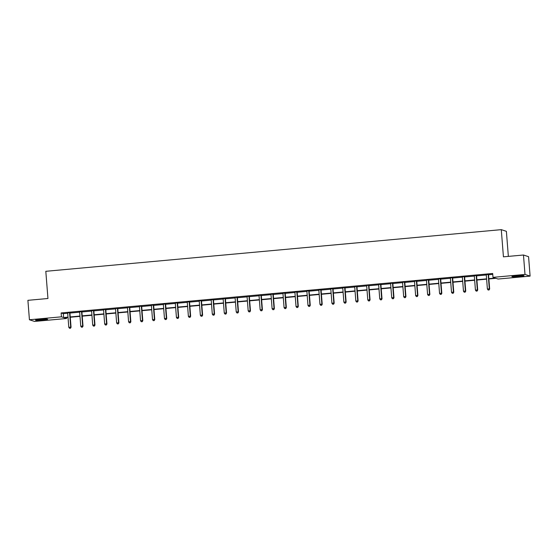 <?xml version="1.0" encoding="UTF-8"?>
<svg xmlns="http://www.w3.org/2000/svg" width="558" height="558" viewBox="0 0 558 558"><rect width="100%" height="100%" fill="white"/><g stroke="black" fill="none" stroke-linecap="round" stroke-linejoin="round"><path stroke-width="0.84" d="M40.483 319.364A6.096 0.446 -4.5 0 1 47.639 319.239A6.096 0.446 -4.5 0 1 42.638 320.069A6.096 0.446 -4.5 0 1 35.482 320.194A6.096 0.446 -4.5 0 1 40.483 319.364M516.896 275.791A6.096 0.446 -4.5 0 1 524.046 275.673A6.096 0.446 -4.5 0 1 519.045 276.503A6.096 0.446 -4.5 0 1 511.895 276.629A6.096 0.446 -4.5 0 1 516.896 275.791M508.352 256.394L506.385 231.333L501.286 229.652L45.812 271.307L47.946 298.502L27.9 300.33L29.428 319.755L61.436 316.825L63.619 317.544L67.992 317.146M501.286 229.652L503.428 256.84L523.474 255.013L528.572 256.687L530.1 276.112L498.092 279.042L495.909 278.316L488.871 278.965M66.465 317.593L66.535 318.506L34.526 321.436L29.428 319.755M523.474 255.013L525.001 274.431L530.1 276.112M81.97 311.601L79.578 311.824M105.894 309.411L103.495 309.634M129.812 307.228L127.419 307.444M153.729 305.038L151.337 305.261M177.653 302.854L175.254 303.071M201.571 300.664L199.108 300.741M225.495 298.474L223.095 298.697M249.412 296.291L247.02 296.507M273.329 294.101L270.937 294.317M297.254 291.911L294.854 292.134M321.171 289.728L318.778 289.944M345.095 287.537L342.696 287.761M369.012 285.354L366.55 285.431M392.93 283.164L390.537 283.38M416.854 280.974L414.455 281.197M440.771 278.791L438.379 279.007M464.695 276.601L462.296 276.817M488.613 274.41L486.22 274.634M488.843 278.658L495.176 278.079L492.993 277.361L492.686 273.476L61.129 312.94L63.312 313.659L67.692 313.261M69.938 313.059L79.648 312.166M81.9 311.964L91.61 311.071M93.863 310.869L103.572 309.983M105.818 309.774L115.527 308.888M117.78 308.679L127.489 307.793M129.742 307.591L139.451 306.698M141.704 306.495L151.406 305.603M153.659 305.4L163.368 304.515M165.621 304.305L175.331 303.419M177.583 303.21L187.286 302.324M189.539 302.115L199.248 301.229M201.501 301.027L211.21 300.134M213.463 299.932L223.172 299.046M225.418 298.837L235.127 297.951M237.38 297.742L247.089 296.856M249.342 296.647L259.051 295.761M261.297 295.559L271.007 294.666M273.26 294.464L282.969 293.571M285.222 293.369L294.931 292.483M297.184 292.273L306.886 291.388M309.139 291.178L318.848 290.293M321.101 290.083L330.81 289.197M333.063 288.995L342.772 288.102M345.018 287.9L354.728 287.014M356.981 286.805L366.69 285.919M368.943 285.71L378.652 284.824M380.898 284.615L390.607 283.729M392.86 283.527L402.569 282.634M404.822 282.432L414.531 281.539M416.784 281.337L426.486 280.451M428.739 280.242L438.449 279.356M440.701 279.146L450.411 278.261M452.664 278.058L462.373 277.166M464.619 276.963L474.328 276.071M476.581 275.868L486.29 274.982M488.543 274.773L492.763 274.39M476.651 275.506L474.258 275.729M452.733 277.696L450.341 277.912M428.809 279.879L426.417 280.102M404.892 282.069L402.499 282.292M380.975 284.259L378.575 284.475M357.05 286.442L354.658 286.666M333.133 288.632L330.741 288.849M309.209 290.823L306.816 291.039M285.291 293.006L282.899 293.229M261.374 295.196L258.975 295.412M237.45 297.386L234.988 297.463M213.533 299.569L211.14 299.792M189.615 301.759L187.216 301.976M165.691 303.943L163.299 304.166M141.774 306.133L139.374 306.349M117.85 308.323L115.457 308.539M93.932 310.506L91.54 310.729M70.015 312.696L67.616 312.912M61.129 312.94L61.436 316.825M492.993 277.361L525.001 274.431M68.02 317.453L64.351 317.788L66.535 318.506M486.618 279.167L476.909 280.06M474.656 280.262L464.947 281.148M462.701 281.358L452.991 282.243M450.738 282.453L441.029 283.338M438.776 283.548L429.067 284.434M426.821 284.636L417.112 285.529M414.859 285.731L405.15 286.617M402.897 286.826L393.188 287.712M390.942 287.921L381.226 288.807M378.98 289.016L369.27 289.902M367.018 290.104L357.308 290.997M355.062 291.199L345.346 292.092M343.1 292.294L333.391 293.18M331.138 293.389L321.429 294.275M319.176 294.484L309.467 295.37M307.221 295.573L297.512 296.465M295.259 296.668L285.55 297.56M283.297 297.763L273.587 298.649M271.341 298.858L261.625 299.744M259.379 299.953L249.67 300.839M247.417 301.048L237.708 301.934M235.462 302.136L225.746 303.029M223.5 303.231L213.791 304.117M211.538 304.326L201.829 305.212M199.576 305.421L189.866 306.307M187.621 306.516L177.911 307.402M175.658 307.604L165.949 308.497M163.696 308.7L153.987 309.592M151.741 309.795L142.032 310.68M139.779 310.89L130.07 311.776M127.817 311.985L118.108 312.871M115.862 313.08L106.146 313.966M103.9 314.168L94.19 315.061M91.937 315.263L82.228 316.149M79.975 316.358L70.266 317.244M70.245 316.944L79.954 316.051M82.207 315.849L91.917 314.956M94.162 314.754L103.872 313.868M106.125 313.659L115.834 312.773M118.087 312.564L127.796 311.678M130.042 311.469L139.758 310.583M142.004 310.381L151.713 309.488M153.966 309.285L163.675 308.393M165.921 308.19L175.637 307.305M177.883 307.095L187.593 306.209M189.846 306L199.555 305.114M201.808 304.912L211.517 304.019M213.763 303.817L223.472 302.924M225.725 302.722L235.434 301.836M237.687 301.627L247.396 300.741M249.642 300.532L259.351 299.646M261.604 299.437L271.314 298.551M273.566 298.349L283.276 297.456M285.522 297.254L295.238 296.368M297.484 296.159L307.193 295.273M309.446 295.063L319.155 294.178M321.408 293.968L331.117 293.083M333.363 292.88L343.072 291.987M345.325 291.785L355.034 290.892M357.287 290.69L366.997 289.804M369.243 289.595L378.952 288.709M381.205 288.5L390.914 287.614M393.167 287.412L402.876 286.519M405.122 286.317L414.838 285.424M417.084 285.222L426.793 284.336M429.046 284.127L438.755 283.241M441.001 283.032L450.718 282.146M452.963 281.936L462.673 281.051M464.926 280.848L474.635 279.956M476.888 279.753L486.597 278.861M63.312 313.659L63.619 317.544M488.271 274.299L488.229 274.417A0.781 0.767 -71.8 0 0 488.201 274.71L489.31 288.849L487.392 289.03L486.283 274.892A0.781 0.767 -71.8 0 0 486.206 274.606L486.151 274.494M488.655 274.264L488.578 274.529A0.781 0.767 -71.8 0 0 488.543 274.829L489.659 288.967L489.31 288.849L488.92 289.951L488.152 290.021L488.92 289.951M489.059 289.993L489.659 288.967M487.392 289.03L488.152 290.021M476.309 275.394L476.274 275.512A0.781 0.767 -71.8 0 0 476.239 275.805L477.348 289.944L475.437 290.118L474.321 275.98A0.781 0.767 -71.8 0 0 474.244 275.694L474.188 275.589M476.699 275.359L476.616 275.624A0.781 0.767 -71.8 0 0 476.581 275.917L477.697 290.062L477.348 289.944L476.957 291.046L476.19 291.116L476.957 291.046M477.097 291.088L477.697 290.062M475.437 290.118L476.19 291.116M464.347 276.489L464.312 276.608A0.781 0.767 -71.8 0 0 464.277 276.901L465.393 291.039L463.475 291.213L462.359 277.075A0.781 0.767 -71.8 0 0 462.282 276.789L462.226 276.684M464.737 276.454L464.654 276.719A0.781 0.767 -71.8 0 0 464.626 277.012L465.735 291.15L465.002 292.134L464.235 292.204L465.002 292.134M465.135 292.183L465.735 291.15M463.475 291.213L464.235 292.204M452.385 277.584L452.35 277.703A0.781 0.767 -71.8 0 0 452.322 277.996L453.431 292.134L451.513 292.308L450.404 278.17A0.781 0.767 -71.8 0 0 450.327 277.884L450.271 277.772M452.775 277.542L452.698 277.814A0.781 0.767 -71.8 0 0 452.664 278.107L453.773 292.246L453.04 293.229L452.273 293.299L453.04 293.229M453.18 293.278L453.773 292.246M451.513 292.308L452.273 293.299M440.429 278.672L440.395 278.791A0.781 0.767 -71.8 0 0 440.36 279.091L441.469 293.229L439.558 293.403L438.442 279.265A0.781 0.767 -71.8 0 0 438.365 278.979L438.309 278.867M440.82 278.637L440.736 278.909A0.781 0.767 -71.8 0 0 440.701 279.202L441.817 293.341L441.078 294.324L440.311 294.394L441.078 294.324M441.218 294.366L441.817 293.341M439.558 293.403L440.311 294.394M428.467 279.767L428.432 279.886A0.781 0.767 -71.8 0 0 428.398 280.179L429.514 294.324L427.595 294.498L426.479 280.36A0.781 0.767 -71.8 0 0 426.403 280.074L426.347 279.963M428.858 279.732L428.774 279.997A0.781 0.767 -71.8 0 0 428.746 280.297L429.855 294.436L429.116 295.419L428.356 295.489L429.116 295.419M429.255 295.461L429.855 294.436M427.595 294.498L428.356 295.489M416.505 280.862L416.47 280.981A0.781 0.767 -71.8 0 0 416.435 281.274L417.551 295.412L415.633 295.587L414.524 281.448A0.781 0.767 -71.8 0 0 414.441 281.169L414.392 281.058M416.896 280.827L416.819 281.093A0.781 0.767 -71.8 0 0 416.784 281.392L417.893 295.531L417.161 296.514L416.394 296.584L417.161 296.514M417.3 296.556L417.893 295.531M415.633 295.587L416.394 296.584M404.55 281.957L404.508 282.076A0.781 0.767 -71.8 0 0 404.48 282.369L405.589 296.507L403.678 296.682L402.562 282.543A0.781 0.767 -71.8 0 0 402.485 282.257L402.43 282.153M404.941 281.923L404.857 282.188A0.781 0.767 -71.8 0 0 404.822 282.481L405.938 296.619L405.199 297.602L404.431 297.672L405.199 297.602M405.338 297.651L405.938 296.619M403.678 296.682L404.431 297.672M392.588 283.052L392.553 283.171A0.781 0.767 -71.8 0 0 392.518 283.464L393.634 297.602L391.716 297.777L390.6 283.638A0.781 0.767 -71.8 0 0 390.523 283.352L390.467 283.241M392.978 283.018L392.895 283.283A0.781 0.767 -71.8 0 0 392.86 283.576L393.976 297.714L393.237 298.697L392.469 298.767L393.237 298.697M393.376 298.746L393.976 297.714M391.716 297.777L392.469 298.767M380.626 284.141L380.591 284.259A0.781 0.767 -71.8 0 0 380.556 284.559L381.672 298.697L379.754 298.872L378.645 284.733A0.781 0.767 -71.8 0 0 378.561 284.447L378.512 284.336M381.016 284.106L380.933 284.378A0.781 0.767 -71.8 0 0 380.905 284.671L382.014 298.809L381.281 299.792L380.514 299.862L381.281 299.792M381.414 299.841L382.014 298.809M379.754 298.872L380.514 299.862M368.671 285.236L368.629 285.354A0.781 0.767 -71.8 0 0 368.601 285.654L369.71 299.792L367.792 299.967L366.683 285.829A0.781 0.767 -71.8 0 0 366.606 285.543M369.061 285.201L368.978 285.466A0.781 0.767 -71.8 0 0 368.943 285.766L370.059 299.904L369.319 300.888L368.552 300.957L369.319 300.888M369.459 300.929L370.059 299.904M367.792 299.967L368.552 300.957M356.708 286.331L356.674 286.449A0.781 0.767 -71.8 0 0 356.639 286.742L357.755 300.881L355.837 301.062L354.721 286.917A0.781 0.767 -71.8 0 0 354.644 286.638L354.588 286.526M357.099 286.296L357.015 286.561A0.781 0.767 -71.8 0 0 356.981 286.861L358.096 300.999L357.357 301.983L356.59 302.052L357.357 301.983M357.497 302.024L358.096 300.999M355.837 301.062L356.59 302.052M344.746 287.426L344.711 287.544A0.781 0.767 -71.8 0 0 344.677 287.837L345.793 301.976L343.874 302.15L342.765 288.012A0.781 0.767 -71.8 0 0 342.682 287.726L342.633 287.621M345.137 287.391L345.053 287.656A0.781 0.767 -71.8 0 0 345.025 287.949L346.134 302.094L345.402 303.071L344.635 303.147L345.402 303.071M345.535 303.12L346.134 302.094M343.874 302.15L344.635 303.147M332.784 288.521L332.749 288.639A0.781 0.767 -71.8 0 0 332.721 288.932L333.83 303.071L331.912 303.245L330.803 289.107A0.781 0.767 -71.8 0 0 330.727 288.821L330.671 288.716M333.175 288.486L333.098 288.751A0.781 0.767 -71.8 0 0 333.063 289.044L334.179 303.182L333.44 304.166L332.673 304.236L333.44 304.166M333.579 304.215L334.179 303.182M331.912 303.245L332.673 304.236M320.829 289.616L320.794 289.728A0.781 0.767 -71.8 0 0 320.759 290.027L321.868 304.166L319.957 304.34L318.841 290.202A0.781 0.767 -71.8 0 0 318.764 289.916L318.709 289.804M321.22 289.574L321.136 289.846A0.781 0.767 -71.8 0 0 321.101 290.139L322.217 304.277L321.478 305.261L320.711 305.331L321.478 305.261M321.617 305.31L322.217 304.277M319.957 304.34L320.711 305.331M308.867 290.704L308.832 290.823A0.781 0.767 -71.8 0 0 308.797 291.123L309.913 305.261L307.995 305.435L306.879 291.297A0.781 0.767 -71.8 0 0 306.802 291.011L306.747 290.899M309.258 290.669L309.174 290.941A0.781 0.767 -71.8 0 0 309.146 291.234L310.255 305.372L309.523 306.356L308.755 306.426L309.523 306.356M309.655 306.398L310.255 305.372M307.995 305.435L308.755 306.426M296.905 291.799L296.87 291.918A0.781 0.767 -71.8 0 0 296.842 292.211L297.951 306.356L296.033 306.53L294.924 292.392A0.781 0.767 -71.8 0 0 294.847 292.106L294.791 291.994M297.295 291.764L297.219 292.029A0.781 0.767 -71.8 0 0 297.184 292.329L298.293 306.468L297.56 307.451L296.793 307.521L297.56 307.451M297.7 307.493L298.293 306.468M296.033 306.53L296.793 307.521M284.95 292.894L284.908 293.013A0.781 0.767 -71.8 0 0 284.88 293.306L285.989 307.444L284.078 307.618L282.962 293.48A0.781 0.767 -71.8 0 0 282.885 293.201L282.829 293.089M285.34 292.859L285.257 293.124A0.781 0.767 -71.8 0 0 285.222 293.424L286.338 307.563L285.989 307.444L285.598 308.546L284.831 308.616L285.598 308.546M285.738 308.588L286.338 307.563M284.078 307.618L284.831 308.616M272.988 293.989L272.953 294.108A0.781 0.767 -71.8 0 0 272.918 294.401L274.034 308.539L272.116 308.714L271 294.575A0.781 0.767 -71.8 0 0 270.923 294.289L270.867 294.185M273.378 293.954L273.294 294.219A0.781 0.767 -71.8 0 0 273.267 294.512L274.376 308.651L273.636 309.634L272.876 309.704L273.636 309.634M273.776 309.683L274.376 308.651M272.116 308.714L272.876 309.704M261.025 295.084L260.991 295.203A0.781 0.767 -71.8 0 0 260.956 295.496L262.072 309.634L260.154 309.809L259.045 295.67A0.781 0.767 -71.8 0 0 258.961 295.384L258.912 295.273M261.416 295.049L261.332 295.315A0.781 0.767 -71.8 0 0 261.304 295.607L262.413 309.746L261.681 310.729L260.914 310.799L261.681 310.729M261.814 310.778L262.413 309.746M260.154 309.809L260.914 310.799M249.07 296.172L249.028 296.291A0.781 0.767 -71.8 0 0 249.001 296.591L250.11 310.729L248.191 310.904L247.082 296.765A0.781 0.767 -71.8 0 0 247.006 296.479L246.95 296.368M249.461 296.138L249.377 296.41A0.781 0.767 -71.8 0 0 249.342 296.703L250.458 310.841L249.719 311.824L248.952 311.894L249.719 311.824M249.858 311.866L250.458 310.841M248.191 310.904L248.952 311.894M237.108 297.268L237.073 297.386A0.781 0.767 -71.8 0 0 237.038 297.679L238.154 311.824L236.236 311.999L235.12 297.86A0.781 0.767 -71.8 0 0 235.044 297.574M237.499 297.233L237.415 297.498A0.781 0.767 -71.8 0 0 237.38 297.798L238.496 311.936L237.757 312.919L236.99 312.989L237.757 312.919M237.896 312.961L238.496 311.936M236.236 311.999L236.99 312.989M225.146 298.363L225.111 298.481A0.781 0.767 -71.8 0 0 225.076 298.774L226.192 312.912L224.274 313.094L223.165 298.949A0.781 0.767 -71.8 0 0 223.081 298.669L223.033 298.558M225.537 298.328L225.453 298.593A0.781 0.767 -71.8 0 0 225.425 298.893L226.534 313.031L225.802 314.014L225.034 314.084L225.802 314.014M225.934 314.056L226.534 313.031M224.274 313.094L225.034 314.084M213.191 299.458L213.149 299.576A0.781 0.767 -71.8 0 0 213.121 299.869L214.23 314.008L212.312 314.182L211.203 300.044A0.781 0.767 -71.8 0 0 211.126 299.758L211.07 299.653M213.575 299.423L213.498 299.688A0.781 0.767 -71.8 0 0 213.463 299.981L214.579 314.119L213.84 315.103L213.072 315.172L213.84 315.103M213.979 315.151L214.579 314.119M212.312 314.182L213.072 315.172M201.229 300.553L201.194 300.671A0.781 0.767 -71.8 0 0 201.159 300.964L202.268 315.103L200.357 315.277L199.241 301.139A0.781 0.767 -71.8 0 0 199.164 300.853M201.619 300.518L201.536 300.783A0.781 0.767 -71.8 0 0 201.501 301.076L202.617 315.214L201.877 316.198L201.11 316.267L201.877 316.198M202.017 316.246L202.617 315.214M200.357 315.277L201.11 316.267M189.267 301.648L189.232 301.759A0.781 0.767 -71.8 0 0 189.197 302.059L190.313 316.198L188.395 316.372L187.279 302.234A0.781 0.767 -71.8 0 0 187.202 301.948L187.146 301.836M189.657 301.606L189.574 301.878A0.781 0.767 -71.8 0 0 189.546 302.171L190.655 316.309L189.922 317.293L189.155 317.363L189.922 317.293M190.055 317.342L190.655 316.309M188.395 316.372L189.155 317.363M177.304 302.736L177.27 302.854A0.781 0.767 -71.8 0 0 177.242 303.154L178.351 317.293L176.433 317.467L175.324 303.329A0.781 0.767 -71.8 0 0 175.247 303.043L175.191 302.931M177.695 302.701L177.618 302.973A0.781 0.767 -71.8 0 0 177.583 303.266L178.693 317.404L177.96 318.388L177.193 318.458L177.96 318.388M178.1 318.43L178.693 317.404M176.433 317.467L177.193 318.458M165.349 303.831L165.314 303.95A0.781 0.767 -71.8 0 0 165.28 304.243L166.389 318.381L164.477 318.562L163.361 304.424A0.781 0.767 -71.8 0 0 163.285 304.138L163.229 304.026M165.74 303.796L165.656 304.061A0.781 0.767 -71.8 0 0 165.621 304.361L166.737 318.499L166.389 318.381L165.998 319.483L165.231 319.553L165.998 319.483M166.138 319.525L166.737 318.499M164.477 318.562L165.231 319.553M153.387 304.926L153.352 305.045A0.781 0.767 -71.8 0 0 153.317 305.338L154.433 319.476L152.515 319.65L151.399 305.512A0.781 0.767 -71.8 0 0 151.323 305.226L151.267 305.121M153.778 304.891L153.694 305.156A0.781 0.767 -71.8 0 0 153.666 305.449L154.775 319.594L154.036 320.571L153.276 320.648L154.036 320.571M154.175 320.62L154.775 319.594M152.515 319.65L153.276 320.648M141.425 306.021L141.39 306.14A0.781 0.767 -71.8 0 0 141.355 306.433L142.471 320.571L140.553 320.745L139.444 306.607A0.781 0.767 -71.8 0 0 139.361 306.321L139.312 306.216M141.816 305.986L141.739 306.251A0.781 0.767 -71.8 0 0 141.704 306.544L142.813 320.683L142.081 321.666L141.314 321.736L142.081 321.666M142.22 321.715L142.813 320.683M140.553 320.745L141.314 321.736M129.47 307.116L129.428 307.235A0.781 0.767 -71.8 0 0 129.4 307.528L130.509 321.666L128.598 321.84L127.482 307.702A0.781 0.767 -71.8 0 0 127.405 307.416L127.35 307.305M129.861 307.074L129.777 307.346A0.781 0.767 -71.8 0 0 129.742 307.639L130.858 321.778L130.119 322.761L129.351 322.831L130.119 322.761M130.258 322.81L130.858 321.778M128.598 321.84L129.351 322.831M117.508 308.204L117.473 308.323A0.781 0.767 -71.8 0 0 117.438 308.623L118.554 322.761L116.636 322.936L115.52 308.797A0.781 0.767 -71.8 0 0 115.443 308.511L115.387 308.4M117.898 308.169L117.815 308.441A0.781 0.767 -71.8 0 0 117.78 308.734L118.896 322.873L118.157 323.856L117.389 323.926L118.157 323.856M118.296 323.898L118.896 322.873M116.636 322.936L117.389 323.926M105.546 309.299L105.511 309.418A0.781 0.767 -71.8 0 0 105.476 309.711L106.592 323.856L104.674 324.031L103.565 309.892A0.781 0.767 -71.8 0 0 103.481 309.606L103.432 309.495M105.936 309.265L105.853 309.53A0.781 0.767 -71.8 0 0 105.825 309.829L106.934 323.968L106.201 324.951L105.434 325.021L106.201 324.951M106.334 324.993L106.934 323.968M104.674 324.031L105.434 325.021M93.591 310.394L93.549 310.513A0.781 0.767 -71.8 0 0 93.521 310.806L94.63 324.944L92.712 325.119L91.603 310.98A0.781 0.767 -71.8 0 0 91.526 310.701L91.47 310.59M93.981 310.36L93.897 310.625A0.781 0.767 -71.8 0 0 93.863 310.925L94.979 325.063L94.63 324.944L94.239 326.046L93.472 326.116L94.239 326.046M94.379 326.088L94.979 325.063M92.712 325.119L93.472 326.116M81.628 311.49L81.594 311.608A0.781 0.767 -71.8 0 0 81.559 311.901L82.675 326.039L80.757 326.214L79.641 312.075A0.781 0.767 -71.8 0 0 79.564 311.789L79.508 311.685M82.019 311.455L81.935 311.72A0.781 0.767 -71.8 0 0 81.9 312.013L83.016 326.151L82.277 327.134L81.51 327.204L82.277 327.134M82.417 327.183L83.016 326.151M80.757 326.214L81.51 327.204M69.666 312.585L69.631 312.703A0.781 0.767 -71.8 0 0 69.597 312.996L70.713 327.134L68.794 327.309L67.678 313.171A0.781 0.767 -71.8 0 0 67.602 312.885L67.553 312.773M70.057 312.55L69.973 312.815A0.781 0.767 -71.8 0 0 69.945 313.108L71.054 327.246L70.322 328.23L69.555 328.299L70.322 328.23M70.454 328.278L71.054 327.246M68.794 327.309L69.555 328.299M488.229 274.417L488.578 274.529M464.277 276.901L464.626 277.012M452.35 277.703L452.698 277.814M428.398 280.179L428.746 280.297M416.47 280.981L416.819 281.093M416.435 281.274L416.784 281.392M404.508 282.076L404.857 282.188M380.556 284.559L380.905 284.671M368.629 285.354L368.978 285.466M344.677 287.837L345.025 287.949M332.749 288.639L333.098 288.751M308.797 291.123L309.146 291.234M296.87 291.918L297.219 292.029M284.908 293.013L285.257 293.124M272.918 294.401L273.267 294.512M260.956 295.496L261.304 295.607M249.028 296.291L249.377 296.41M225.076 298.774L225.425 298.893M213.149 299.576L213.498 299.688M189.197 302.059L189.546 302.171M177.27 302.854L177.618 302.973M153.317 305.338L153.666 305.449M141.39 306.14L141.739 306.251M141.355 306.433L141.704 306.544M129.428 307.235L129.777 307.346M105.476 309.711L105.825 309.829M93.549 310.513L93.897 310.625M69.597 312.996L69.945 313.108"/></g></svg>
